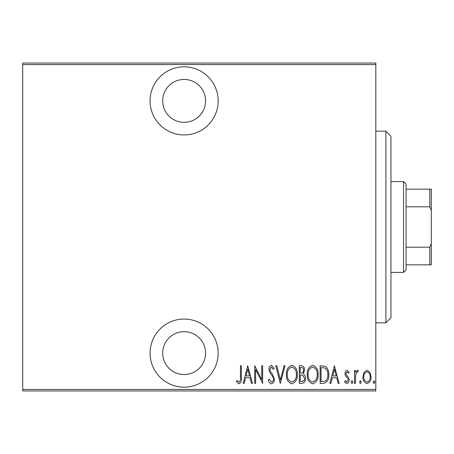 <?xml version="1.0" encoding="UTF-8"?>
<svg xmlns="http://www.w3.org/2000/svg" width="454" height="454" viewBox="0 0 454 454"><rect width="100%" height="100%" fill="white"/><g stroke="black" fill="none" stroke-linecap="round" stroke-linejoin="round"><path stroke-width="0.68" d="M184.12 134.94A34.05 34.05 0 0 0 218.17 100.89A34.05 34.05 0 0 0 184.12 66.84A34.05 34.05 0 0 0 150.07 100.89A34.05 34.05 0 0 0 184.12 134.94M184.12 387.16A34.05 34.05 0 0 0 218.17 353.11A34.05 34.05 0 0 0 184.12 319.06A34.05 34.05 0 0 0 150.07 353.11A34.05 34.05 0 0 0 184.12 387.16M184.12 331.67A21.44 21.44 0 0 1 205.56 353.11A21.44 21.44 0 0 1 184.12 374.55A21.44 21.44 0 0 1 162.685 353.11A21.44 21.44 0 0 1 184.12 331.67M184.12 79.45A21.44 21.44 0 0 1 205.56 100.89A21.44 21.44 0 0 1 184.12 122.33A21.44 21.44 0 0 1 162.685 100.89A21.44 21.44 0 0 1 184.12 79.45M363.989 372.388L366.985 370.248L369.982 372.376L371.06 376.962C371.247 380.35 369.891 382.563 366.985 383.602C364.08 382.569 362.718 380.356 362.911 376.962L363.989 372.388M354.534 383.38L354.534 370.475L355.437 370.475L355.437 372.376L357.485 370.248L358.382 370.691L357.865 372.064L357.326 371.832L355.63 374.612L355.437 383.38L354.534 383.38M347.049 370.248L349.103 372.087L348.462 373.194L347.021 371.832L345.931 373.568L346.198 374.743L348.734 377.881L349.103 379.879C349.217 381.78 348.451 383.023 346.811 383.602L344.575 381.859L345.199 380.662L346.782 382.018L348.195 379.941L347.929 378.715L345.386 375.623L345.029 373.636C344.904 371.911 345.579 370.782 347.049 370.248M323.379 383.38L320.127 383.38L320.127 365.72L325.569 366.361C327.93 368.586 328.985 371.389 328.73 374.771C329.161 379.419 327.374 382.285 323.379 383.38M299.305 383.38L299.305 365.72L301.286 365.72C303.59 366.1 304.662 367.558 304.509 370.095L303.34 373.852C304.833 374.947 305.525 376.451 305.417 378.364C305.565 381.031 304.458 382.705 302.103 383.38L299.305 383.38M280.288 383.38L275.765 365.72L276.747 365.72L280.402 379.975L284.056 365.72L285.044 365.72L280.288 383.38M255.619 383.38L254.711 383.38L254.711 365.72L261.731 379.64L261.731 365.72L262.633 365.72L262.633 383.38L255.619 369.494L255.619 383.38M240.45 377.467L240.45 365.72L241.358 365.72L241.358 377.643C241.886 380.531 241.074 382.597 238.912 383.829L236.375 381.791L236.931 380.435L238.98 382.018C240.336 380.974 240.824 379.459 240.45 377.467M375.81 389.43L375.81 390.945L22.7 390.945L22.7 389.43L375.81 389.43L375.81 64.57L22.7 64.57L22.7 63.055L375.81 63.055L375.81 64.57M22.7 389.43L22.7 64.57M247.697 365.72L252.447 383.38L251.459 383.38L250.012 377.717L245.603 377.717L244.156 383.38L243.168 383.38L247.697 365.72M271.447 383.829C269.693 383.255 268.637 381.967 268.291 379.97L269.177 379.079L271.464 382.018C272.877 381.604 273.552 380.605 273.501 379.028L273.126 377.297L269.551 372.076L268.972 369.391C268.836 367.297 269.67 365.924 271.475 365.271L274.176 368.256L273.331 369.346L271.361 367.082L269.88 369.318L270.561 371.599L271.957 373.353L274.403 379.05C274.522 381.479 273.535 383.068 271.447 383.829M286.4 374.629C286.094 369.999 287.887 366.883 291.769 365.271C295.747 366.775 297.58 369.862 297.268 374.544C297.569 379.175 295.764 382.268 291.854 383.829C287.927 382.313 286.111 379.243 286.4 374.629M307.227 374.629C306.921 369.999 308.709 366.883 312.59 365.271C316.569 366.775 318.407 369.862 318.089 374.544C318.396 379.175 316.591 382.268 312.675 383.829C308.754 382.313 306.938 379.243 307.227 374.629M334.388 365.72L339.144 383.38L338.156 383.38L336.703 377.717L332.3 377.717L330.847 383.38L329.859 383.38L334.388 365.72M351.141 382.132L352.043 380.662L352.951 382.132L352.043 383.602L351.141 382.132M359.511 382.132L360.419 380.662L361.327 382.132L360.419 383.602L359.511 382.132M373.097 382.132L374 380.662L374.908 382.132L374 383.602L373.097 382.132M249.547 375.906L247.81 369.125L246.068 375.906L249.547 375.906M296.36 374.539C296.581 370.77 295.066 368.285 291.814 367.082C288.579 368.33 287.081 370.844 287.308 374.618C287.093 378.369 288.596 380.832 291.814 382.018C295.083 380.832 296.598 378.341 296.36 374.539M301.45 367.536L300.207 367.536L300.207 373.194L300.826 373.194C302.704 373.114 303.63 372.093 303.607 370.129C303.669 368.546 302.949 367.683 301.45 367.536M300.815 375.004L300.207 375.004L300.207 381.564L301.547 381.564C303.516 381.485 304.503 380.418 304.509 378.364L302.722 375.214L300.815 375.004M317.187 374.539C317.403 370.77 315.888 368.285 312.636 367.082C309.407 368.33 307.903 370.844 308.13 374.618C307.92 378.369 309.418 380.832 312.636 382.018C315.91 380.832 317.425 378.341 317.187 374.539M321.035 367.536L321.035 381.564L325.28 381.116C327.181 379.499 328.026 377.382 327.822 374.771C328.038 371.962 327.113 369.721 325.036 368.029L321.035 367.536M336.244 375.906L334.502 369.125L332.759 375.906L336.244 375.906M370.152 376.973C370.282 374.368 369.227 372.655 366.985 371.832C364.738 372.655 363.682 374.368 363.813 376.973C363.677 379.567 364.732 381.246 366.985 382.018C369.233 381.246 370.288 379.567 370.152 376.973M385.9 131.155L390.945 136.2L390.945 317.8L385.9 322.845L385.9 131.155L375.81 131.155M385.9 322.845L375.81 322.845M403.555 181.6L406.08 184.12L406.08 269.88L403.555 272.4L403.555 181.6L390.945 181.6M403.555 272.4L390.945 272.4M406.08 189.165L431.3 189.165L431.3 264.835L429.785 264.835L429.785 247.18L431.3 243.724M431.3 210.276L429.785 206.82L429.785 189.165M406.08 206.82L429.785 206.82M406.08 247.18L429.785 247.18M406.08 264.835L429.785 264.835"/></g></svg>
